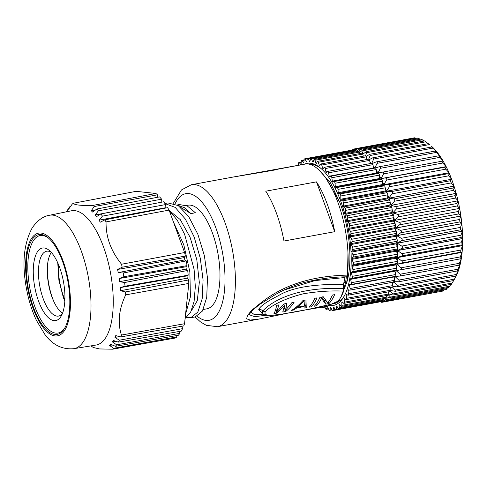 <?xml version="1.0" encoding="UTF-8"?>
<svg xmlns="http://www.w3.org/2000/svg" width="487" height="487" viewBox="0 0 487 487"><rect width="100%" height="100%" fill="white"/><g stroke="black" fill="none" stroke-linecap="round" stroke-linejoin="round"><path stroke-width="0.73" d="M456.173 193.339A74.127 29.372 -100.4 0 0 455.138 189.735A74.127 29.372 -100.4 0 0 454.042 186.198L452.898 188.055L453.586 190.356L456.191 193.418L390.994 205.331L456.173 193.339M443.176 161.124L441.837 161.234L442.793 163.011L383.579 173.902L380.968 178.613L446.177 166.682L444.911 167.236L445.818 169.172L448.996 172.727L447.803 173.749L448.643 175.837L451.626 179.253L450.475 180.72L451.242 182.923L454.042 186.198L388.869 198.191L454.018 186.125A74.127 29.372 -100.4 0 0 451.626 179.253A74.127 29.372 -100.4 0 0 448.996 172.727A74.127 29.372 -100.4 0 0 446.177 166.682L446.147 166.621A74.127 29.372 -100.4 0 0 443.176 161.124L443.146 161.069A74.127 29.372 -100.4 0 0 440.041 156.144L440.005 156.096A74.127 29.372 -100.4 0 0 436.802 151.804L436.772 151.761A74.127 29.372 -100.4 0 0 433.503 148.145L433.467 148.109A74.127 29.372 -100.4 0 0 431.178 146.015L433.467 148.109M390.933 290.562L395.237 291.305L453.677 280.555L455.375 277.547A74.127 29.372 -100.4 0 0 456.958 274.351A74.127 29.372 -100.4 0 0 458.705 269.725L458.724 269.676A74.127 29.372 -100.4 0 0 460.16 264.465L460.172 264.411A74.127 29.372 -100.4 0 0 461.292 258.658L461.299 258.597A74.127 29.372 -100.4 0 0 462.09 252.357L462.096 252.29A74.127 29.372 -100.4 0 0 462.54 245.637L462.547 245.57A74.127 29.372 -100.4 0 0 462.65 238.575L462.65 238.502A74.127 29.372 -100.4 0 0 462.407 231.24L462.407 231.167A74.127 29.372 -100.4 0 0 461.822 223.722L461.816 223.643A74.127 29.372 -100.4 0 0 460.897 216.094L460.885 216.015A74.127 29.372 -100.4 0 0 459.631 208.406A74.127 29.372 -100.4 0 0 458.054 200.821A74.127 29.372 -100.4 0 0 456.191 193.418L455.047 195.683L455.643 198.057L458.054 200.821L392.881 212.819L458.054 200.821L456.897 203.517L457.396 205.94L459.631 208.406L394.458 220.404L459.631 208.406L458.425 211.474L458.827 213.915L460.885 216.015L395.706 228.007L400.411 230.357L459.625 219.467L460.897 216.094L395.718 228.086A74.127 29.372 79.6 0 1 396.138 231.197M453.586 190.356L394.367 201.247C395.146 200.078 394.914 199.311 393.685 198.946L452.898 188.055M394.367 201.247L390.994 205.331A74.127 29.372 79.6 0 0 390.087 202.129M391.603 207.59A74.127 29.372 79.6 0 0 391.018 205.404L395.828 206.573L455.047 195.683M455.643 198.057L396.43 208.947L392.881 212.819L397.678 214.408L456.897 203.517M457.396 205.94L398.183 216.831L394.458 220.404L399.212 222.364L458.425 211.474M458.827 213.915L399.614 224.805L395.706 228.007A74.127 29.372 79.6 0 0 395.316 225.396M459.923 221.902L400.704 232.792L396.637 235.635L461.816 223.643L459.923 221.902L459.625 219.467M396.394 233.352A74.127 29.372 79.6 0 1 396.637 235.635L401.258 238.295L460.471 227.405L461.822 223.722L396.643 235.708A74.127 29.372 79.6 0 1 396.942 239.007M460.659 229.803L401.446 240.7L397.228 243.153L462.407 231.167L460.659 229.803L460.471 227.405M397.112 241.242A74.127 29.372 79.6 0 1 397.228 243.153L401.745 246.093L460.964 235.203L462.407 231.24L397.234 243.232A74.127 29.372 79.6 0 1 397.386 246.647M461.037 237.54L401.824 248.437L397.471 250.488L462.65 238.502L461.037 237.54L460.964 235.203M397.453 248.967A74.127 29.372 79.6 0 1 397.471 250.488L401.872 253.666L461.092 242.776L462.65 238.575L397.471 250.562A74.127 29.372 79.6 0 1 397.465 254.013M461.055 245.028L401.842 255.925L397.368 257.556L462.547 245.57L461.055 245.028L461.092 242.776M397.41 256.424A74.127 29.372 79.6 0 1 397.368 257.556L401.641 260.935L460.854 250.038L462.54 245.637L397.368 257.629A74.127 29.372 79.6 0 1 397.185 261.032M460.708 252.181L401.495 263.077L396.917 264.283L462.096 252.29L460.708 252.181L460.854 250.038M396.99 263.528A74.127 29.372 79.6 0 1 396.917 264.283L401.038 267.807L460.252 256.917L462.09 252.357L396.911 264.35A74.127 29.372 79.6 0 1 396.546 267.625M396.187 270.182A74.127 29.372 79.6 0 1 396.126 270.583L459.99 258.926L460.252 256.917M460.002 258.926L461.299 258.597M396.126 270.583L400.083 274.224L459.302 263.327L461.292 258.658L460.459 258.81M399.163 270.084L396.114 270.644A74.127 29.372 79.6 0 1 395.566 273.718M459.302 263.327L458.888 265.208L399.937 276.05L394.981 276.458L398.786 280.098L457.999 269.208L460.051 264.49M458.937 265.184L460.172 264.411M395.462 276.366L394.981 276.458A74.127 29.372 79.6 0 1 394.263 279.264M457.999 269.208L457.457 270.942L398.701 281.754L394.409 281.687M457.537 270.888L458.724 269.676M392.851 286.447L397.13 286.855L455.71 276.08L458.669 269.731M393.526 281.717L397.155 285.382L456.374 274.485M455.814 275.971L456.958 274.351L453.781 280.39M392.437 287.056L395.213 290.008L454.432 279.112M390.677 291.403L392.985 293.923L452.198 283.032L453.634 280.567M451.461 284.079L452.198 283.032M392.985 293.923L393.052 295.055L388.705 293.971M388.571 294.958L390.483 297.094L449.696 286.204L450.834 284.426M448.886 287.013L449.696 286.204M390.483 297.094L390.586 298.062L386.228 296.65M386.173 297.697L387.743 299.481L446.956 288.584L447.687 287.555M446.074 289.156C445.836 289.893 446.129 289.704 446.956 288.584M387.743 299.481L387.877 300.29L383.573 298.586L383.512 299.535A1.558 0.621 -100.4 0 1 383.129 300.382L338.739 308.545A1.558 0.621 79.6 0 1 338.276 308.247L336.846 306.226A74.127 29.372 79.6 0 1 336.505 306.39L336.2 309.257A1.558 0.621 79.6 0 1 335.829 309.963A1.558 0.621 79.6 0 1 335.293 309.562L333.918 307.26A74.127 29.372 79.6 0 1 333.601 307.327A74.127 29.372 79.6 0 1 333.558 307.334L333.102 309.994A1.558 0.621 79.6 0 1 332.749 310.572A1.558 0.621 79.6 0 1 332.152 310.055L330.843 307.504A74.127 29.372 79.6 0 1 330.46 307.48L329.863 309.902A1.558 0.621 79.6 0 1 329.535 310.359A1.558 0.621 79.6 0 1 328.877 309.714L327.648 306.944A74.127 29.372 79.6 0 1 327.252 306.822L326.515 308.983A1.558 0.621 79.6 0 1 326.217 309.33A1.558 0.621 79.6 0 1 325.505 308.551L324.78 306.658M383.512 299.59L384.791 301.051L444.187 289.929M443.067 290.477C442.817 291.317 443.127 291.208 444.004 290.161M384.791 301.051L384.955 301.721L382.258 300.54M380.791 300.814L381.668 301.8L383.896 301.392M380.39 301.69L380.682 301.861C381.875 302.524 382.204 302.5 381.668 301.8L381.845 302.33L440.151 291.567M352.271 150.185L352.436 149.972C353.318 148.925 353.629 148.821 353.373 149.655L352.965 150.739M354.475 150.459L356.472 148.498L414.601 137.803M415.935 138.369L415.764 138.271C414.565 137.614 414.236 137.632 414.778 138.332M415.764 138.271L356.551 149.162L355.887 150.958A1.558 0.621 -100.4 0 0 355.23 150.319L310.84 158.488A1.558 0.621 79.6 0 1 311.497 159.127L312.727 161.903A74.127 29.372 79.6 0 1 313.123 162.019L313.859 159.858A1.558 0.621 79.6 0 1 314.158 159.517A1.558 0.621 79.6 0 1 314.87 160.29L316.008 163.255A74.127 29.372 79.6 0 1 316.404 163.468L317.274 161.599A1.558 0.621 79.6 0 1 317.53 161.343A1.558 0.621 79.6 0 1 318.297 162.268L319.326 165.385A74.127 29.372 79.6 0 1 319.728 165.696L320.72 164.131A1.558 0.621 79.6 0 1 320.933 163.961A1.558 0.621 79.6 0 1 321.743 165.032L322.662 168.277A74.127 29.372 79.6 0 1 323.064 168.679L324.159 167.431A1.558 0.621 79.6 0 1 324.33 167.327A1.558 0.621 79.6 0 1 325.176 168.557L325.967 171.893A74.127 29.372 79.6 0 1 326.363 172.374L327.556 171.467A1.558 0.621 79.6 0 1 327.672 171.418A1.558 0.621 79.6 0 1 328.555 172.806L329.206 176.191A74.127 29.372 79.6 0 1 329.596 176.757L330.874 176.197A1.558 0.621 79.6 0 1 330.929 176.178A1.558 0.621 79.6 0 1 331.842 177.731L332.353 181.134A74.127 29.372 79.6 0 1 332.724 181.767L334.076 181.56A1.558 0.621 79.6 0 1 334.995 183.27L335.36 186.655A74.127 29.372 79.6 0 1 335.713 187.355L337.12 187.507A1.558 0.621 79.6 0 1 337.996 189.376L338.203 192.7A74.127 29.372 79.6 0 1 338.532 193.461L339.981 193.966A1.558 0.621 79.6 0 1 340.797 195.975L340.851 199.201A74.127 29.372 79.6 0 1 341.156 200.011L342.629 200.863A1.558 0.621 79.6 0 1 343.372 202.994L343.268 206.086A74.127 29.372 79.6 0 1 343.548 206.938L345.027 208.132A1.558 0.621 79.6 0 1 345.691 210.36L345.435 213.288A74.127 29.372 79.6 0 1 345.679 214.17L347.152 215.692A1.558 0.621 79.6 0 1 347.73 217.981L347.328 220.714A74.127 29.372 79.6 0 1 347.535 221.622L348.984 223.454A1.558 0.621 79.6 0 1 349.471 225.791L348.923 228.3A74.127 29.372 79.6 0 1 349.094 229.219L350.5 231.337A1.558 0.621 79.6 0 1 350.89 233.693L350.196 235.945A74.127 29.372 79.6 0 1 350.33 236.865L351.687 239.251A1.558 0.621 79.6 0 1 351.973 241.601L351.145 243.573A74.127 29.372 79.6 0 1 351.237 244.486L352.527 247.116A1.558 0.621 79.6 0 1 352.704 249.435L351.76 251.103A74.127 29.372 79.6 0 1 351.809 252.004L353.008 254.841A1.558 0.621 79.6 0 1 353.087 257.099L352.022 258.451A74.127 29.372 79.6 0 1 352.028 259.321L353.136 262.341A1.558 0.621 79.6 0 1 353.099 264.52L351.937 265.537A74.127 29.372 79.6 0 1 351.906 266.371L352.898 269.536A1.558 0.621 79.6 0 1 352.758 271.606L351.504 272.282A74.127 29.372 79.6 0 1 351.431 273.067L352.302 276.342A1.558 0.621 79.6 0 1 352.058 278.284L350.731 278.607A74.127 29.372 79.6 0 1 350.616 279.343L351.358 282.697A1.558 0.621 79.6 0 1 351.06 284.481A1.558 0.621 79.6 0 1 351.011 284.487L349.617 284.457A74.127 29.372 79.6 0 1 349.465 285.12L350.068 288.517A1.558 0.621 79.6 0 1 349.739 290.142A1.558 0.621 79.6 0 1 349.623 290.136L348.187 289.753A74.127 29.372 79.6 0 1 347.992 290.349L348.455 293.746A1.558 0.621 79.6 0 1 348.102 295.213A1.558 0.621 79.6 0 1 347.913 295.183L346.446 294.44A74.127 29.372 79.6 0 1 346.214 294.964L346.531 298.324A1.558 0.621 79.6 0 1 346.16 299.633A1.558 0.621 79.6 0 1 345.898 299.554L344.419 298.476A74.127 29.372 79.6 0 1 344.157 298.915L344.315 302.202A1.558 0.621 79.6 0 1 343.932 303.352A1.558 0.621 79.6 0 1 343.603 303.218L342.124 301.806A74.127 29.372 79.6 0 1 341.831 302.159L341.837 305.343A1.558 0.621 79.6 0 1 341.448 306.335A1.558 0.621 79.6 0 1 341.052 306.128L339.591 304.399A74.127 29.372 79.6 0 1 339.275 304.655L339.122 307.699A1.558 0.621 79.6 0 1 338.739 308.545M356.423 151.737L359.704 148.712L417.864 138.016M420.05 139.264L419.07 138.618C417.895 137.876 417.554 137.809 418.047 138.424M419.07 138.618L359.856 149.509L359.041 151.694M359.461 152.656L363.022 149.759L421.243 139.045M424.11 140.999L421.425 139.349M422.473 139.793L363.259 150.684L362.255 153.32M362.724 154.209L366.388 151.615L424.701 140.889M428.11 143.537L424.871 141.096M425.936 141.79L366.717 152.681L365.481 155.816M366.023 156.534L369.767 154.269L428.353 143.647M429.418 144.584L370.199 155.481L368.665 159.176M369.286 159.626L372.61 157.873C373.748 157.411 374.095 157.8 373.663 159.042L371.593 163.754M433.503 148.145L431.829 146.983L436.736 151.767M372.61 157.873L431.829 146.983M372.445 163.449L376.043 161.946C377.206 161.599 377.553 162.061 377.072 163.334L374.832 168.088L375.276 168.009M436.802 151.804L435.256 151.055L439.913 156.114M376.043 161.946L435.256 151.055M374.862 168.137L379.391 166.718C380.578 166.493 380.913 167.017 380.39 168.301L377.967 173.062L380.049 172.678M440.041 156.144L438.604 155.822L443.146 161.069L442.586 161.173M379.391 166.718L438.604 155.822M376.36 170.407A74.127 29.372 79.6 0 1 377.967 173.062L382.618 172.13C383.829 172.027 384.152 172.617 383.579 173.902M441.819 161.24L382.618 172.13M442.793 163.011L446.147 166.621L380.968 178.613A74.127 29.372 79.6 0 0 379.452 175.704M381.321 179.319A74.127 29.372 79.6 0 0 380.998 178.674L444.911 167.236M445.818 169.172L386.599 180.068L383.817 184.707L448.996 172.727L383.817 184.707L388.589 184.646L447.803 173.749M448.643 175.837L389.43 186.728L386.447 191.239L451.626 179.253L386.447 191.239L391.256 191.61L450.475 180.72M451.242 182.923L392.029 193.814L388.845 198.118A74.127 29.372 79.6 0 0 387.755 194.873M389.436 199.98A74.127 29.372 79.6 0 0 388.869 198.191L393.685 198.946M392.138 209.696A74.127 29.372 79.6 0 1 392.887 212.856A74.127 29.372 79.6 0 1 393.453 215.394M393.886 217.476A74.127 29.372 79.6 0 1 394.464 220.441A74.127 29.372 79.6 0 1 394.969 223.296M393.399 282.113A74.127 29.372 79.6 0 1 392.656 284.195M391.365 287.251A74.127 29.372 79.6 0 1 390.763 288.481M366.601 158.518A74.127 29.372 79.6 0 1 367.545 159.377M369.895 161.775A74.127 29.372 79.6 0 1 371.295 163.395M373.158 165.75A74.127 29.372 79.6 0 1 374.832 168.088M377.997 173.116A74.127 29.372 79.6 0 1 378.186 173.439M382.405 181.584A74.127 29.372 79.6 0 1 383.799 184.676A74.127 29.372 79.6 0 1 384.261 185.76M385.187 187.994A74.127 29.372 79.6 0 1 386.434 191.202A74.127 29.372 79.6 0 1 386.976 192.675M396.43 208.947C397.258 207.833 397.057 207.042 395.828 206.573M398.183 216.831C399.066 215.784 398.896 214.974 397.678 214.408M399.614 224.805C400.545 223.837 400.411 223.028 399.212 222.364M400.704 232.792C401.684 231.909 401.586 231.1 400.411 230.357M401.446 240.7C402.469 239.914 402.402 239.111 401.258 238.295M401.824 248.437C402.889 247.755 402.865 246.97 401.745 246.093M401.842 255.925C402.944 255.346 402.956 254.598 401.872 253.666M401.495 263.077C402.627 262.615 402.676 261.903 401.641 260.935M400.783 269.816C401.952 269.475 402.037 268.806 401.038 267.807M399.724 276.074C400.917 275.855 401.032 275.234 400.083 274.224M398.323 281.778C399.535 281.675 399.687 281.115 398.786 280.098M396.595 286.867C397.818 286.886 398.007 286.386 397.155 285.382M395.237 291.305L395.213 290.008M355.534 149.259L353.373 149.655L353.355 149.107L356.295 148.572M356.551 149.162L356.472 148.498M359.856 149.509L359.704 148.712M363.259 150.684L363.022 149.759M366.717 152.681L366.388 151.615M370.199 155.481L369.767 154.269M386.599 180.068C387.226 178.79 386.922 178.145 385.698 178.126M389.43 186.728C390.099 185.474 389.819 184.78 388.589 184.646M392.029 193.814C392.753 192.596 392.498 191.86 391.256 191.61M343.932 303.352L388.322 295.189A1.558 0.621 -100.4 0 0 388.705 294.038L388.602 291.823M346.16 299.633L390.55 291.463A1.558 0.621 -100.4 0 0 390.921 290.161L390.659 287.385M392.303 287.013A1.558 0.621 -100.4 0 0 392.492 287.044A1.558 0.621 -100.4 0 0 392.845 285.583L392.4 282.296M394.013 281.973A1.558 0.621 -100.4 0 0 394.129 281.979A1.558 0.621 -100.4 0 0 394.458 280.354L393.855 276.957A74.127 29.372 -100.4 0 0 393.94 276.598M351.109 284.469L395.401 276.324A1.558 0.621 -100.4 0 0 395.45 276.318A1.558 0.621 -100.4 0 0 395.748 274.528L395.006 271.174A74.127 29.372 -100.4 0 0 395.121 270.443L396.448 270.121A1.558 0.621 -100.4 0 0 396.692 268.179L395.821 264.898A74.127 29.372 -100.4 0 0 395.894 264.112L397.149 263.443A1.558 0.621 -100.4 0 0 397.289 261.367L396.296 258.201A74.127 29.372 -100.4 0 0 396.327 257.373L397.489 256.351A1.558 0.621 -100.4 0 0 397.526 254.171L396.418 251.158A74.127 29.372 -100.4 0 0 396.412 250.288L397.477 248.936A1.558 0.621 -100.4 0 0 397.398 246.672L396.199 243.835A74.127 29.372 -100.4 0 0 396.15 242.94L397.094 241.266A1.558 0.621 -100.4 0 0 396.917 238.947L395.627 236.323A74.127 29.372 -100.4 0 0 395.535 235.41L396.363 233.437A1.558 0.621 -100.4 0 0 396.077 231.088L394.72 228.701A74.127 29.372 -100.4 0 0 394.586 227.776L395.28 225.53A1.558 0.621 -100.4 0 0 394.89 223.168L393.484 221.049A74.127 29.372 -100.4 0 0 393.313 220.13L393.861 217.628A1.558 0.621 -100.4 0 0 393.374 215.284L391.925 213.458A74.127 29.372 -100.4 0 0 391.718 212.551L392.12 209.818A1.558 0.621 -100.4 0 0 391.542 207.523L390.069 206.007A74.127 29.372 -100.4 0 0 389.825 205.118L390.081 202.19A1.558 0.621 -100.4 0 0 389.417 199.968L387.938 198.775A74.127 29.372 -100.4 0 0 387.658 197.923L387.762 194.83A1.558 0.621 -100.4 0 0 387.019 192.7L385.546 191.841A74.127 29.372 -100.4 0 0 385.241 191.032L385.187 187.812A1.558 0.621 -100.4 0 0 384.371 185.797L382.922 185.291A74.127 29.372 -100.4 0 0 382.593 184.53L382.386 181.213A1.558 0.621 -100.4 0 0 381.51 179.338L380.103 179.186A74.127 29.372 -100.4 0 0 379.75 178.486L379.391 175.107A1.558 0.621 -100.4 0 0 378.466 173.396L377.115 173.597A74.127 29.372 -100.4 0 0 376.743 172.964L376.232 169.561A1.558 0.621 -100.4 0 0 375.319 168.015A1.558 0.621 -100.4 0 0 375.264 168.033L330.983 176.178M373.785 168.295A74.127 29.372 -100.4 0 0 373.596 168.027L372.945 164.643A1.558 0.621 -100.4 0 0 372.062 163.255A1.558 0.621 -100.4 0 0 371.946 163.303M370.321 163.571L369.566 160.393A1.558 0.621 -100.4 0 0 368.72 159.164L324.33 167.327M366.881 159.505L366.133 156.869A1.558 0.621 -100.4 0 0 365.323 155.791L320.933 163.961M363.363 156.157L362.687 154.099A1.558 0.621 -100.4 0 0 361.92 153.18L317.53 161.343M359.814 153.569L359.26 152.127A1.558 0.621 -100.4 0 0 358.548 151.347L314.158 159.517M356.247 151.774L355.887 150.964L311.497 159.127M352.698 150.787L352.612 150.623A1.558 0.621 -100.4 0 0 352.016 150.112L307.626 158.275A1.558 0.621 79.6 0 1 308.222 158.792L309.531 161.343A74.127 29.372 79.6 0 1 309.915 161.367L310.511 158.945A1.558 0.621 79.6 0 1 310.84 158.488M332.749 310.572L377.139 302.403A1.558 0.621 -100.4 0 0 377.267 302.342M335.829 309.963L380.219 301.8A1.558 0.621 -100.4 0 0 380.591 301.094L380.615 300.844M341.448 306.335L385.838 298.172A1.558 0.621 -100.4 0 0 386.228 297.173L386.228 295.572M342.385 302.056L341.831 302.159M323.258 306.913L323.1 307.248A1.558 0.621 79.6 0 1 322.838 307.498A1.558 0.621 79.6 0 1 322.297 307.078M296.126 165.897A1.558 0.621 79.6 0 1 296.443 165.489A1.558 0.621 79.6 0 1 296.772 165.629L296.893 165.744M298.537 165.41L298.537 163.504A1.558 0.621 79.6 0 1 298.927 162.506A1.558 0.621 79.6 0 1 299.322 162.719L300.783 164.448A74.127 29.372 79.6 0 1 301.1 164.186L301.252 161.142A1.558 0.621 79.6 0 1 301.636 160.296A1.558 0.621 79.6 0 1 302.098 160.594L303.529 162.621A74.127 29.372 79.6 0 1 303.87 162.457L304.174 159.59A1.558 0.621 79.6 0 1 304.545 158.878A1.558 0.621 79.6 0 1 305.081 159.279L306.457 161.581A74.127 29.372 79.6 0 1 306.773 161.52A74.127 29.372 79.6 0 1 306.816 161.514L307.273 158.853A1.558 0.621 79.6 0 1 307.626 158.275M304.345 164.241A72.253 28.63 79.6 0 1 320.543 168.082A72.253 28.63 79.6 0 1 343.901 210.701A72.253 28.63 79.6 0 1 344.126 296.291A72.253 28.63 79.6 0 1 328.573 305.392M344.845 298.787L344.157 298.915M347.146 294.793L346.214 294.964M349.423 290.088L347.992 290.349M393.855 276.957L349.465 285.12M395.006 271.174L350.616 279.343M350.731 278.607L395.121 270.443M395.821 264.898L351.431 273.067M351.504 272.282L395.894 264.112M396.296 258.201L351.906 266.371M351.937 265.537L396.327 257.373M396.418 251.158L352.028 259.321M352.022 258.451L396.412 250.288M396.199 243.835L351.809 252.004M351.76 251.103L396.15 242.94M395.627 236.323L351.237 244.486M351.145 243.573L395.535 235.41M394.72 228.701L350.33 236.865M350.196 235.945L394.586 227.776M393.484 221.049L349.094 229.219M348.923 228.3L393.313 220.13M391.925 213.458L347.535 221.622M347.328 220.714L391.718 212.551M390.069 206.007L345.679 214.17M345.435 213.288L389.825 205.118M387.938 198.775L343.548 206.938M343.268 206.086L387.658 197.923M385.546 191.841L341.156 200.011M340.851 199.201L385.241 191.032M382.922 185.291L338.532 193.461M338.203 192.7L382.593 184.53M380.103 179.186L335.713 187.355M335.36 186.655L379.75 178.486M377.115 173.597L332.724 181.767M332.353 181.134L376.743 172.964M329.206 176.191L373.596 168.027M325.967 171.893L327.331 171.643M322.662 168.277L323.557 168.112M319.326 165.385L320.002 165.263M316.008 163.255L316.55 163.157M312.727 161.903L313.19 161.818M309.531 161.343L309.939 161.264M336.913 306.317L336.505 306.39M339.743 304.57L339.275 304.655M321.25 168.691A70.694 28.009 -100.4 0 0 310.219 164.466M344.571 295.475A70.694 28.009 79.6 0 1 341.192 299.901L336.304 302.896M318.528 169.604L330.454 182.789L339.823 202.44A65.934 26.121 79.6 0 1 346.373 283.775M330.85 304.363L341.168 299.809M326.314 178.832L339.823 202.44M347.98 252.844L347.42 277.693L347.024 280.256L348.15 262.091M346.385 276.817L345.453 283.136L346.567 282.929L340.851 297.173M343.999 282.186L345.453 283.136L343.731 289.254M345.837 276.713C346.586 277.066 347.073 276.537 347.292 275.118A72.173 28.599 -100.4 0 0 337.832 202.178A72.173 28.599 -100.4 0 0 306.567 163.815L306.28 163.869M327.727 306.146L328.731 304.862M343.579 288.541C289.168 286.253 266.943 306.183 262.773 310.98L262.42 313.567L264.825 314.979C264.965 315.314 267.418 315.412 272.178 315.272L281.236 314.273L308.448 309.348L336.109 303.06A72.173 28.599 -100.4 0 0 343.639 291.123L343.402 284.426A68.277 27.053 -100.4 0 0 344.979 277.511L345.216 276.872M306.42 163.827L260.095 172.55L233.602 176.964L306.567 163.815M334.697 231.696L283.97 241.028A72.173 28.599 -100.4 0 0 276.531 213.452A72.173 28.599 -100.4 0 0 265.738 191.196L316.471 181.864A72.173 28.599 79.6 0 1 327.258 204.12A72.173 28.599 79.6 0 1 334.697 231.696L316.471 181.864M346.263 276.835C331.318 276.963 316.075 279.197 300.534 283.531C291.938 286.222 283.501 289.923 275.222 294.635L259.382 304.588L253.197 309.738L251.87 310.091L247.53 315.406L246.611 318.815L250.263 320.062L260.009 318.882M251.87 310.091C262.256 302.482 285.723 276.653 347.292 275.118M203.249 309.488L206.902 308.813A52.669 20.868 -100.4 0 0 212.46 233.078A52.669 20.868 -100.4 0 0 187.842 205.216L186.296 205.502M177.25 204.966L179.411 204.564L187.331 205.995L195.397 212.764L190.941 213.586L180.653 207.389M173.439 221.993L183.83 244.937L189.863 271.929L190.405 296.875L185.553 314.255M164.971 203.584L175.186 207.395L185.37 219.089L194.136 236.938L200.297 258.262L203.079 279.952L202.178 298.829L197.832 312.076L190.807 317.725L186.673 317.414M169.202 210.414L180.251 219.594L190.052 237.199L196.803 259.626L199.323 282.326L197.29 300.68L191.288 310.962M168.892 210.147L177.207 220.1L184.61 234.277L194.082 269.311L195.324 286.63L194.088 301.508L190.545 312.484L185.115 318.425M164.904 203.487L167.918 202.933L178.218 205.569L188.682 216.545L197.838 234.18L204.388 255.73L207.474 277.913L206.738 297.362L202.403 311.065L195.263 316.903L190.807 317.725M177.718 205.246L184.336 207.651L190.941 213.586M165.921 207.998L165.659 204.577A77.25 30.608 -100.4 0 0 163.662 201.782L100.876 213.945L96.517 216.654L95.172 214.956L111.626 211.863M161.848 202.129L161.605 199.183A77.25 30.608 -100.4 0 0 159.559 196.888L96.797 209.02L92.609 212.07L91.239 210.725L95.592 209.897M157.788 197.229L157.465 194.818A77.25 30.608 -100.4 0 0 155.901 193.467L136.117 191.336L73.227 203.28A76.885 30.462 -100.4 0 0 72.192 204.156L69.197 208.351L68.156 209.44L70.28 206.165A76.885 30.462 -100.4 0 0 69.124 207.669L66.311 211.845M184.555 323.721L188.816 283.428L125.695 294.866C118.871 309.239 117.452 322.637 121.44 335.062L184.555 323.721A77.25 30.608 -100.4 0 1 183.739 325.919L120.764 336.913L115.754 335.598L114.975 337.394L119.321 340.218L182.546 328.664A77.25 30.608 -100.4 0 1 181.267 331.111L118.323 342.13L113.368 340.462L112.454 341.917L116.636 344.808L179.861 333.333A77.25 30.608 -100.4 0 1 178.388 335.251L115.48 346.312L110.604 344.321L109.569 345.417L113.568 348.321A76.885 30.462 -100.4 0 1 112.534 349.197L175.57 337.978A77.25 30.608 -100.4 0 0 176.805 336.925L176.617 335.567M179.861 333.333L179.502 331.422M182.546 328.664L181.955 326.229M188.816 283.428A77.25 30.608 -100.4 0 0 188.603 279.934L187.203 278.174L187.008 275.904L188.207 275.179A77.25 30.608 -100.4 0 0 187.684 270.462L186.253 269.067L185.943 266.76L187.026 265.64A77.25 30.608 -100.4 0 0 186.259 260.892L184.829 259.888L184.396 257.586L185.358 256.083A77.25 30.608 -100.4 0 0 184.616 252.534L169.092 210.104A77.25 30.608 -100.4 0 0 167.644 207.669L104.833 219.856L100.316 222.182L99.019 220.161L165.744 207.718M169.092 210.104L106.044 221.908A76.885 30.462 -100.4 0 0 104.833 219.856M106.044 221.908C105.977 229.7 107.201 237.005 109.715 243.823C112.199 250.665 116.137 257.465 121.531 264.228L184.616 252.534M185.358 256.083L122.158 267.205A76.885 30.462 -100.4 0 0 121.531 264.228M122.158 267.205L117.611 269.439L184.396 257.586M117.611 269.439L118.201 272.586L184.829 259.888M118.201 272.586L123.241 273L186.259 260.892M187.026 265.64L123.844 276.713A76.885 30.462 -100.4 0 0 123.241 273M123.844 276.713L119.163 278.534L185.943 266.76M119.163 278.534L119.589 281.687L186.253 269.067M119.589 281.687L124.635 282.515L187.684 270.462M188.207 275.179L125.043 286.21A76.885 30.462 -100.4 0 0 124.635 282.515M125.043 286.21L120.24 287.604L187.008 275.904M120.24 287.604L120.502 290.715L187.203 278.174M120.502 290.715L125.524 291.938L188.603 279.934M125.695 294.866A76.885 30.462 -100.4 0 0 125.524 291.938M120.764 336.913A76.885 30.462 -100.4 0 0 121.44 335.062M114.975 337.394L119.504 336.584M118.323 342.13A76.885 30.462 -100.4 0 0 119.321 340.218M112.454 341.917L115.876 341.308M115.48 346.312A76.885 30.462 -100.4 0 0 116.636 344.808M109.569 345.417L112.156 344.954M113.568 348.321L176.805 336.925M112.534 349.197L99.464 348.942L93.23 347.468L90.978 345.88M70.828 206.062L70.28 206.165M73.227 203.28C74.414 205.009 80.994 205.721 92.968 205.404L155.901 193.467M157.465 194.818L94.277 206.531A76.885 30.462 -100.4 0 0 92.968 205.404M94.277 206.531L91.239 210.725M161.605 199.183L98.398 210.816A76.885 30.462 -100.4 0 0 96.797 209.02M98.398 210.816L95.172 214.956M165.659 204.577L102.44 216.137A76.885 30.462 -100.4 0 0 100.876 213.945M102.44 216.137L99.019 220.161M71.394 210.798A68.247 27.041 79.6 0 1 103.494 246.86A68.247 27.041 79.6 0 1 105.795 337.607A68.247 27.041 79.6 0 1 96.091 345.039L73.957 348.674A67.821 26.87 79.6 0 0 83.6 341.29A67.821 26.87 79.6 0 0 85.225 263.479A67.821 26.87 79.6 0 0 49.412 215.278L71.394 210.798M31.801 240.103A50.721 20.095 -100.4 0 0 33.512 307.541A50.721 20.095 -100.4 0 0 64.278 328.871A50.721 20.095 -100.4 0 0 64.844 327.915A50.721 20.095 -100.4 0 0 67.803 280.853A50.721 20.095 -100.4 0 0 48.286 237.918A50.721 20.095 -100.4 0 0 31.801 240.103M65.173 327.301A49.546 19.632 79.6 0 1 64.96 327.654A49.546 19.632 79.6 0 1 34.9 306.81A49.546 19.632 79.6 0 1 33.232 240.931A49.546 19.632 79.6 0 1 48.816 238.374M37.292 252.029A36.866 14.61 -100.4 0 0 38.534 301.051A36.866 14.61 -100.4 0 0 60.899 316.556A36.866 14.61 -100.4 0 0 61.313 315.862A36.866 14.61 -100.4 0 0 63.462 281.65A36.866 14.61 -100.4 0 0 49.278 250.44A36.866 14.61 -100.4 0 0 37.292 252.029M51.074 252.169A32.97 13.064 -100.4 0 0 46.655 251.219A32.97 13.064 -100.4 0 0 42.065 254.792A32.97 13.064 -100.4 0 0 41.237 292.498A32.97 13.064 -100.4 0 0 58.58 316.069A32.97 13.064 -100.4 0 0 62.379 313.61M62.525 313.232A32.97 13.064 79.6 0 1 48.73 285.187A32.97 13.064 79.6 0 1 50.867 253.173A32.97 13.064 79.6 0 1 51.348 252.467M284.091 290.015L314.839 280.597L344.979 277.511M336.109 303.06C320.756 306.834 306 309.988 291.841 312.532C279.715 314.261 262.852 318.218 265.196 311.905L262.773 310.98C261.568 309.72 260.216 309.208 258.737 309.434C260.344 306.079 266.937 301.477 278.509 295.627C291.36 287.683 312.989 283.945 343.402 284.426M263.047 314.152L254.415 314.693L250.994 312.1M258.737 309.434L262.225 313.36M265.196 311.905C272.05 303.943 290.885 296.662 303.791 293.716C317.786 291.39 331.069 290.526 343.639 291.123M278.814 304.911L276.89 311.71L283.951 303.967L286.892 303.425L285.699 310.091L292.023 302.482L294.227 302.074C291.67 305.988 288.828 309.123 285.705 311.479L282.77 312.021L284.481 305.751L276.896 313.098L273.962 313.64C275.131 311.643 276.013 308.868 276.616 305.312L278.814 304.911M305.97 299.913L306.256 307.699L304.052 308.107L304.174 306.554L296.833 307.9L293.777 309.994L291.579 310.402C295.682 307.863 299.499 304.545 303.036 300.455L305.97 299.913M316.982 297.886A72.173 28.599 79.6 0 1 311.394 306.755L309.19 307.157A72.173 28.599 -100.4 0 0 314.779 298.294L316.982 297.886M314.328 306.213A72.173 28.599 -100.4 0 0 319.916 297.35L323.222 296.741L327.745 302.896A72.173 28.599 -100.4 0 0 332.396 295.055L334.599 294.647A72.173 28.599 79.6 0 1 329.011 303.517L325.706 304.119L321.499 298.336A72.173 28.599 79.6 0 1 316.532 305.812L314.328 306.213M275.849 308.868L276.89 311.71M276.707 305.294L276.482 306.061M285.157 303.742L284.445 306.67L285.699 310.091M284.834 307.735L284.445 308.034L285.705 311.479M284.445 308.034L284.049 308.107M283.872 304.077L284.481 305.751M276.032 309.373L275.636 309.653L276.896 313.098M305.032 300.083L304.996 304.253L306.256 307.699M304.996 304.253L304.296 304.381M303.973 306.006L304.174 306.554M296.467 306.895L296.833 307.9M293.472 309.16L293.777 309.994M303.797 300.315L304.095 301.118L297.703 307.157L297.344 306.165M304.095 301.118L304.314 305.946L297.703 307.157M310.846 305.252L311.394 306.755M315.984 304.308L316.532 305.812M328.457 302.013L329.011 303.517M325.779 300.43L324.445 300.674L325.706 304.119M321.061 297.137L321.499 298.336M321.651 297.027L324.445 300.674M266.066 315.229L254.713 316.69L249.228 314.736M346.567 282.929L347.024 280.256M459.978 258.932L400.856 269.804M458.845 265.202L400.125 276.001M432.882 148.145L373.663 159.042M436.291 152.437L377.072 163.334M439.603 157.411L380.39 168.301M382.727 172.112L441.806 161.24M344.315 302.202L388.705 294.038M346.531 298.324L390.921 290.161M348.455 293.746L392.845 285.583M350.068 288.517L394.458 280.354M351.358 282.697L395.748 274.528M396.448 270.121L352.058 278.284M352.302 276.342L396.692 268.179M397.149 263.443L352.758 271.606M352.898 269.536L397.289 261.367M397.489 256.351L353.099 264.52M353.136 262.341L397.526 254.171M397.477 248.936L353.087 257.099M353.008 254.841L397.398 246.672M397.094 241.266L352.704 249.435M352.527 247.116L396.917 238.947M396.363 233.437L351.973 241.601M351.687 239.251L396.077 231.088M395.28 225.53L350.89 233.693M350.5 231.337L394.89 223.168M393.861 217.628L349.471 225.791M348.984 223.454L393.374 215.284M392.12 209.818L347.73 217.981M347.152 215.692L391.542 207.523M390.081 202.19L345.691 210.36M345.027 208.132L389.417 199.968M387.762 194.83L343.372 202.994M342.629 200.863L387.019 192.7M385.187 187.812L340.797 195.975M339.981 193.966L384.371 185.797M382.386 181.213L337.996 189.376M337.12 187.507L381.51 179.338M379.391 175.107L334.995 183.27M334.076 181.56L378.466 173.396M376.232 169.561L331.842 177.731M372.945 164.643L328.555 172.806M369.566 160.393L325.176 168.557M366.133 156.869L321.743 165.032M362.687 154.099L318.297 162.268M359.26 152.127L314.87 160.29M352.612 150.623L308.222 158.792M307.267 158.878L305.081 159.279M304.107 160.229L302.098 160.594M301.191 162.372L299.322 162.719M298.537 165.3L296.772 165.629M323.1 307.248L324.878 306.92M326.515 308.983L328.396 308.636M329.863 309.902L331.884 309.531M333.102 309.994L335.312 309.586M336.2 309.257L380.591 301.094M339.122 307.699L383.512 299.535M341.837 305.343L386.228 297.173M259.778 318.924L217.476 326.704A72.173 28.599 -100.4 0 0 225.091 222.912A72.173 28.599 -100.4 0 0 191.361 184.731L181.481 189.93L173.36 203.262M197.229 316.264A64.375 25.507 -100.4 0 0 223.18 299.322A64.375 25.507 -100.4 0 0 215.814 227.758A64.375 25.507 -100.4 0 0 175.034 203.858M64.759 330.186A52.219 20.691 -100.4 0 0 62.993 260.752A52.219 20.691 -100.4 0 0 31.32 238.788A52.219 20.691 -100.4 0 0 33.079 308.222A52.219 20.691 -100.4 0 0 64.759 330.186M47.422 266.133A36.294 14.379 -100.4 0 0 52.553 298.239A36.294 14.379 -100.4 0 0 53.99 301.861M58.361 264.246A36.671 14.531 -100.4 0 0 63.56 296.37A36.671 14.531 -100.4 0 0 64.887 299.73M393.052 295.055L451.37 284.329M390.586 298.062L448.813 287.348M387.877 300.29L446.043 289.588M384.955 301.721L443.085 291.025M378.582 302.117L380.511 301.763M348.102 295.213L392.492 287.044M349.739 290.142L394.129 281.979M351.06 284.481L395.45 276.318M330.929 176.178L375.319 168.015M327.672 171.418L372.062 163.255M304.545 158.878L307.498 158.336M301.636 160.296L304.15 159.833M298.927 162.506L301.203 162.092M296.443 165.489L298.537 165.105M322.838 307.498L324.951 307.108M326.217 309.33L328.518 308.91M329.535 310.359L332.067 309.89M233.657 176.951L191.361 184.731M195.074 316.94L200.534 321.95L206.336 325.34L217.476 326.704M49.412 215.278C43.124 216.265 37.383 220.459 32.209 227.879C23.808 243.451 21.848 263.473 26.341 287.933C28.502 299.858 31.886 310.712 36.488 320.495L44.877 334.441C52.693 345.009 62.385 349.751 73.957 348.674M57.764 262.883L58.903 280.275L63.334 297.478L64.814 301.222M262.42 313.567L261.726 313.031L262.176 313.117M327.854 306.14L305.696 309.915M285.832 313.573L259.729 318.93M249.234 314.602L249.204 314.803C249.557 314.76 247.883 315.448 253.197 309.738M275.058 169.945L260.679 172.453"/></g></svg>
